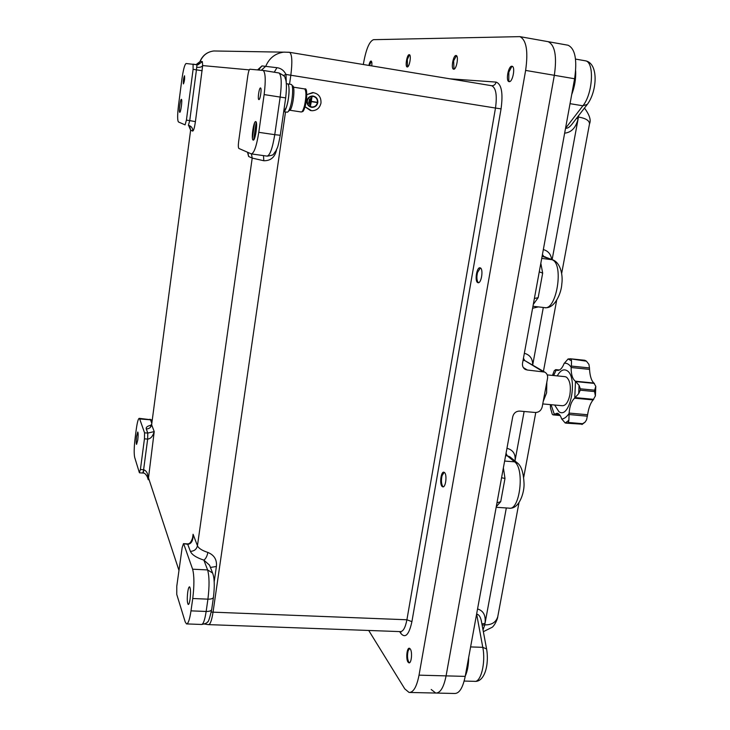 <?xml version="1.0" encoding="UTF-8"?>
<svg xmlns="http://www.w3.org/2000/svg" width="730" height="730" viewBox="0 0 730 730"><rect width="100%" height="100%" fill="white"/><g stroke="black" fill="none" stroke-linecap="round" stroke-linejoin="round"><path stroke-width="1.09" d="M253.155 140.078C250.928 139.695 253.62 120.55 255.755 121.618L255.765 121.618C258.018 121.864 255.29 141.264 253.173 140.078L253.283 140.096M136.574 436.394C136.072 440.884 136.072 443.539 136.574 444.369L137.76 440.017C138.262 435.509 138.262 432.844 137.76 432.023L136.574 436.394M179.735 112.301C178.631 112.201 180.392 98.733 181.423 99.353L181.423 99.353C182.546 99.371 180.766 112.977 179.735 112.301L179.772 112.301M187.729 592.103C186.989 598.865 187.172 602.998 188.258 604.495C188.933 604.495 189.535 602.734 190.074 599.23C190.813 592.422 190.639 588.28 189.554 586.811C188.869 586.829 188.267 588.59 187.729 592.103M371.771 65.928C372.054 63.063 371.835 61.439 371.114 61.037L371.032 61.028C370.22 61.21 369.499 62.68 368.869 65.444M409.22 54.686C406.984 54.349 404.904 66.713 407.148 66.95L407.249 66.959C409.475 67.397 411.601 54.933 409.338 54.695L409.22 54.686M456.004 55.507C453.221 55.133 450.793 68.857 453.576 69.195L453.713 69.213C456.478 69.715 458.96 55.854 456.168 55.526L456.004 55.507M511.876 66.229C508.354 65.737 505.489 81.158 509.011 81.632L509.193 81.66C512.688 82.326 515.645 66.731 512.095 66.266L511.876 66.229M480.313 267.901L480.075 267.819C476.745 266.733 474.445 281.351 477.739 282.61L478.013 282.711C481.344 283.833 483.652 269.041 480.313 267.901M444.534 472.565L443.886 472.2C440.975 471.297 439.378 484.109 442.106 486.463L442.781 486.855C445.702 487.786 447.289 474.819 444.534 472.565M410.287 648.979L409.375 648.258C406.875 647.51 405.734 659.008 408.006 662.092L408.946 662.858C411.455 663.625 412.578 651.981 410.287 648.979M183.44 83.913L183.431 83.913C183.12 81.039 183.476 78.329 184.507 75.765L184.517 75.774C184.827 78.667 184.471 81.386 183.44 83.913L183.431 83.913M258.867 99.59L258.84 99.581C257.444 99.426 259.15 87.445 260.51 87.938L260.537 87.947C261.942 88.093 260.199 100.174 258.867 99.59M363.339 64.532L363.531 63.273C366.077 49.102 369.407 41.236 373.532 39.675L519.897 36.637C526.421 39.967 528.328 51.228 525.627 70.418L419.029 675.159L446.085 675.88C443.749 687.432 440.299 693.162 435.728 693.053C440.299 693.162 443.749 687.432 446.085 675.88L465.211 676.381C462.838 687.888 459.289 693.591 454.571 693.482L436.631 693.071M419.029 675.159C416.739 686.793 413.417 692.56 409.065 692.451L404.785 688.883L368.714 630.464M567.347 45.096L568.059 45.224C575.149 48.627 577.33 59.805 574.601 78.758L554.335 75.299L446.085 675.88L554.335 75.299C557.054 56.256 554.983 45.041 548.12 41.665C554.983 45.041 557.054 56.256 554.335 75.299L525.627 70.418M547.436 41.546L548.12 41.665L547.436 41.546M210.422 567.438L216.39 566.489C217.084 559.737 214.237 555.046 207.849 552.428C207.147 556.15 205.823 558.724 203.88 560.138C196.279 557.611 191.789 554.681 190.402 551.351L187.555 543.877C189.745 544.014 191.497 541.76 192.811 537.097L193.094 534.269C193.24 540.465 191.497 543.813 187.865 544.315L183.467 543.658L182.153 547.61L176.788 586.163L176.76 594.43L185.192 621.878L186.488 623.913C188.167 623.922 189.663 619.578 190.995 610.864L206.161 611.457L207.922 599.157L192.747 598.518L190.995 610.864M183.778 544.087L192.62 569.199L207.603 569.929L203.88 560.138L209.546 565.175L212.959 573.944M192.747 598.518C194.326 585.414 194.28 575.642 192.62 569.199M217.285 51.027L213.771 50.972C207.22 51.839 202.63 55.334 200.02 61.457L202.365 61.612L202.666 65.581C201.772 67.05 199.774 67.616 196.689 67.279L197.009 64.76L186.104 63.51C184.672 64.395 183.257 69.715 181.87 79.46L178.521 105.129C177.381 114.847 177.363 120.459 178.467 121.974L185.082 124.876L186.415 120.121L193.103 69.313L193.076 64.14L196.972 64.76M144.449 438.839L140.406 469.518L143.609 469.737L147.661 439.086L144.449 438.839L144.567 432.817L147.77 433.063L154.222 431.603C152.853 436.312 150.663 438.803 147.661 439.086L147.77 433.063L146.283 428.93C145.79 427.242 147.433 425.991 151.219 425.17M151.694 423.017L150.48 419.814L139.676 418.947L139.257 418.345C138.253 418.564 137.258 422.232 136.264 429.34L135.123 438.1C134.055 447.189 133.9 453.604 134.667 457.336L139.339 472.556L140.406 469.518M139.676 418.947L144.567 432.817M258.785 132.331L264.132 94.581C265.848 80.592 265.528 72.535 263.165 70.436L249.915 69.222C249.131 69.569 248.428 71.741 247.798 75.756L238.655 141.447C238.172 145.425 238.245 147.752 238.874 148.455L251.293 153.884C254.04 153.41 256.54 146.228 258.785 132.331L274.754 134.667L280.165 97.072L264.132 94.581M259.068 69.195L261.96 65.919L276.953 67.698C280.94 68.209 283.961 70.463 285.996 74.46L286.251 82.709M276.588 149.55C275.046 157.132 270.784 160.865 263.813 160.746L263.484 155.609M285.512 111.936L213.041 612.16L406.911 619.77L495.488 108.04L285.996 74.46L283.441 75.491M274.243 72.206L276.953 67.698M249.277 69.888L202.666 65.581L195.421 121.627C194.518 127.714 193.605 130.871 192.683 131.09L190.63 130.159L151.63 424.75L154.222 431.603L148.263 479.738L147.743 475.568L148.263 479.738L147.305 476.763M147.46 477.119C145.909 474.208 144.476 472.848 143.162 473.058L143.892 469.755C146.237 470.896 147.524 472.83 147.743 475.568L178.978 570.449M286.352 83.676L287.638 83.877C290.002 84.05 289.208 99.371 286.406 107.264L283.696 111.653C285.959 112.037 289.418 97.701 289.053 89.233C288.943 85.994 288.469 84.215 287.638 83.877L291.042 84.415M283.696 111.663L287.045 112.174C287.939 112.347 288.925 110.905 290.002 107.821C292.83 99.937 293.606 84.625 291.215 84.443M292.438 85.821L292.602 85.848C295.185 85.985 293.652 103.943 290.577 109.518L288.469 111.206M313.197 96.387C316.2 97.209 317.614 99.234 317.44 102.465C316.738 105.43 314.922 106.945 311.993 107.009L311.409 106.936M317.486 102.474C317.614 98.933 315.999 96.88 312.632 96.333C309.766 96.469 308.005 97.993 307.339 100.895C307.202 104.363 308.772 106.397 312.038 107.018C314.977 106.954 316.793 105.439 317.486 102.474M307.011 100.849C306.874 104.527 308.534 106.699 312.011 107.356C315.132 107.292 317.066 105.686 317.815 102.519C317.942 98.751 316.218 96.579 312.641 95.995C309.593 96.141 307.722 97.756 307.011 100.849M313.243 96.05L312.586 95.986C309.547 96.132 307.668 97.747 306.956 100.84C306.773 104.207 308.233 106.352 311.345 107.264M305.094 106.781L311.628 110.741C316.665 110.677 319.776 108.104 320.99 103.012C321.2 96.944 318.417 93.458 312.632 92.564L306.801 94.663M305.085 106.826L310.56 110.586M313.599 92.646L306.801 94.608M309.511 98.924L308.626 103.404M310.451 105.987L311.318 101.634L316.72 102.465L311.354 101.406L311.792 96.98L310.405 105.978L312.002 97.008M310.761 97.966L309.538 104.691M316.747 102.246L311.354 101.406M523.291 367.528L527.27 370.01L544.699 372.081C546.98 373.395 547.929 375.466 547.546 378.304L542.198 406.902C541.158 410.57 538.84 412.432 535.254 412.487L519.723 411.09C516.101 411.145 513.774 413.016 512.743 416.702L465.211 676.381M574.601 78.758L522.534 363.212C522.16 366.049 523.109 368.13 525.381 369.462L527.27 370.01M431.211 689.494L435.728 693.053L409.931 692.469M501.565 477.73L504.987 478.451L500.725 501.629L496.263 506.711M539.251 271.861L542.673 273.111L538.165 297.657L533.292 304.41M482.138 625.163L484.747 624.871C491.719 625.035 496.053 622.307 497.76 616.695L497.796 616.531M589.502 123.936L589.511 123.844C589.42 120.55 585.734 118.278 578.443 117.046L578.142 118.716C575.924 127.668 571.426 132.477 564.646 133.152M470.604 646.926L482.786 647.327L486.591 648.97C489.346 664.674 484.537 682.632 474.4 681.327C480.833 682.942 485.915 662.63 482.786 647.327L476.654 614.167C478.725 614.313 480.267 616.448 481.28 620.591L486.609 649.089M477.548 608.966C483.461 610.718 485.952 615.536 485.021 623.42L481.9 623.931M565.54 128.234L565.595 128.243C567.402 128.535 569.464 127.275 571.791 124.447L587.258 104.445M576.435 118.443L578.142 118.716L552.135 259.634M534.378 298.488L538.165 297.657M496.966 502.879L500.725 501.629M409.649 648.349L408.106 650.941C407.139 655.494 407.376 659.245 408.809 662.192L409.43 662.785M546.834 382.109L546.606 392.795L543.22 401.427M542.755 403.927L562.255 405.716C565.677 405.789 568.205 402.212 569.856 394.994C571.106 386.124 569.947 380.157 566.37 377.091L564.819 376.643M557.255 375.895C560.184 370.63 563.323 368.823 566.663 370.457C578.561 376.169 570.093 420.38 558.87 411.62L554.681 405.022M545.1 391.389L544.735 393.306M550.365 404.621L550.502 408.034L552.282 414.275L553.066 414.877L557.145 413.198C559.043 413.609 560.54 415.479 561.607 418.81L565.23 423.017L568.88 420.261L569.117 413.07C569.665 406.108 571.49 401.144 574.592 398.178L578.698 393.598L579.054 385.34L575.331 381.206C572.466 378.934 571.07 374.371 571.143 367.518L571.408 366.086L589.466 367.92L588.937 364.398L586.464 361.195L570.614 358.85L584.776 360.273M589.466 367.92L589.53 369.38C589.995 376.242 591.446 380.786 593.882 383.022L595.799 386.362L595.388 395.934L594.576 391.572L580.268 390.194L580.332 388.807L594.631 390.185L595.799 386.362M595.388 395.934L593.015 400.067C590.442 403.115 588.635 407.997 587.604 414.74L586.582 419.805L585.104 422.104L581.901 424.166L567.767 422.925L568.378 422.46L582.531 423.701M566.051 423.144L581.901 424.166M565.23 423.017L567.767 422.925M571.408 366.086L571.517 360.866L568.095 358.959L564.108 363.522C562.173 368.358 559.91 370.639 557.309 370.365L557.802 370.42M553.65 375.539L556.251 369.973L557.309 370.365M554.225 414.065L551.068 404.685M569.099 413.426C566.763 416.885 564.299 418.774 561.698 419.084M575.486 381.306L574.756 398.042M564.217 363.23C566.799 362.929 569.117 364.243 571.152 367.163M556.251 369.973L555.749 369.617L554.289 370.676L552.482 375.421M568.095 358.959L570.614 358.85M571.517 360.866L571.188 359.169M552.282 414.275L550.502 408.034M568.88 420.261L568.378 422.46M579.054 385.34L580.332 388.807M578.698 393.598L580.268 390.194M409.366 54.996L407.34 59.468L407.532 66.904M456.46 55.672L453.631 60.846L454.005 69.177M371.241 61.274L369.462 65.545M512.405 66.394L511.62 66.795L508.846 72.179L508.801 80.802L509.503 81.641M480.367 267.928L477.548 272.427C476.617 276.405 476.681 279.553 477.758 281.889L478.515 282.692M444.168 472.301L442.061 475.695C441.102 479.975 441.267 483.442 442.553 486.098L443.274 486.81M216.39 566.489L214.209 581.573M192.501 538.548L193.094 534.269L197.447 545.757L252.206 158.1L248.62 156.475L247.516 152.232M289.372 52.295L289.627 52.341C292.082 54.339 292.484 61.968 290.832 75.227L289.536 84.178M449.58 78.794L496.071 82.088C501.537 84.041 503.198 92.975 501.063 108.87L411.912 621.65C409.065 634.635 405.396 638.595 400.907 633.521L399.62 631.596M252.425 138.079L254.551 122.968M256.193 122.156L253.693 139.868M208.789 624.634L400.25 631.614C403.142 631.66 405.369 627.709 406.911 619.77L411.912 621.65M211.271 612.059L213.041 612.16C211.736 620.473 210.213 624.625 208.47 624.625L204.391 624.022M501.063 108.87L495.488 108.04C497.23 95.411 496.008 87.992 491.837 85.784L491.418 85.72M186.415 120.121L189.736 120.614L196.443 69.843L193.103 69.313M263.101 70.408L278.979 72.973C281.488 75.09 281.88 83.129 280.165 97.072L285.685 97.893C286.844 87.399 286.635 80.756 285.038 77.973C285.54 76.933 283.523 75.263 278.979 72.973L263.165 70.436M190.402 551.351C194.216 551.186 196.562 549.325 197.447 545.757C198.551 548.285 202.018 550.511 207.849 552.428M263.813 160.746L252.206 158.1L251.448 153.921M188.596 125.396L190.63 130.159L151.63 424.75C150.973 427.488 149.194 428.884 146.283 428.93M289.043 52.25L213.771 50.972C207.311 51.839 202.776 55.334 200.184 61.457L196.051 64.614M496.071 82.088C495.506 84.37 494.137 85.593 491.974 85.766L289.627 52.341L283.952 52.113C275.374 53.281 269.324 57.971 265.793 66.193L261.331 70.244M491.974 85.766L491.509 85.729L491.974 85.766M400.907 633.521L400.715 631.642M186.807 623.922L201.471 624.46C203.241 624.479 204.802 620.144 206.161 611.457C209.373 611.494 211.216 610.864 211.682 609.568L211.691 609.477M251.576 153.93L266.97 156.101C269.863 155.654 272.463 148.509 274.754 134.667L280.274 135.269C277.455 150.006 277.482 146.812 275.904 150.928C272.299 155.098 274.945 154.851 267.262 156.147M201.799 624.469C205.468 623.685 207.32 622.854 207.366 621.996C208.141 622.863 209.583 618.73 211.682 609.568L213.452 597.332C212.987 598.591 211.153 599.202 207.922 599.157C209.51 586.099 209.4 576.353 207.603 569.929L212.594 573.014C214.483 577.822 214.766 585.934 213.452 597.332L213.461 597.24M152.059 420.234L149.905 419.202M196.534 64.687L197.958 64.815L197.009 64.76L197.958 64.815L202.365 61.612M196.689 67.279L196.443 69.843L202.183 70.728M195.421 121.627L189.736 120.614L188.395 125.359M192.683 131.09C192.82 128.243 191.552 126.363 188.869 125.45L188.869 125.45M257.562 69.907L261.96 65.919M248.62 156.475L247.908 152.406M139.53 472.812L142.688 473.022L143.892 469.755M183.467 543.658L187.473 543.877M304.51 88.914L304.666 88.941C306.399 91.095 306.354 96.634 304.538 105.549C303.388 109.92 302.257 112.055 301.152 111.964L290.138 110.285M305.532 90.255C307.157 92.044 307.148 97.035 305.487 105.211M575.651 70.801C576.016 78.703 574.692 86.642 571.699 94.608M551.661 259.442C550.913 254.204 548.13 250.919 543.33 249.578M514.988 460.995L515.052 460.63C515.718 454.024 513.026 449.917 506.958 448.293M514.495 460.594L515.052 460.63L524.122 411.492M532.663 364.79C532.699 358.658 529.925 354.826 524.35 353.293M532.727 364.836L543.312 307.467M532.59 308.27L538.293 306.892M483.023 629.935L484.747 624.871L506.319 507.961M496.163 507.286L508.929 508.135C519.769 511.356 524.98 468.833 514.586 461.834L504.622 461.059M503.381 467.848L504.987 478.451M517.689 463.203L514.586 461.834L507.259 455.83L505.598 455.702M532.955 306.281L544.233 307.576C556.57 311.546 564.372 263.129 551.871 259.679L541.715 258.402M540.82 263.274L542.673 273.111M542.436 254.46L543.786 256.522L552.738 259.862L542.098 256.312M468.687 657.383C468.587 665.039 467.446 671.271 465.265 676.071M565.522 128.343L582.878 105.786L570.039 103.678M575.523 59.084L585.378 60.809C598.856 63.072 597.204 91.332 587.303 104.39L582.878 105.786C592.915 93.814 594.649 61.849 585.378 60.809L584.821 60.709M542.874 371.561L524.724 360.547L523.045 360.383M578.689 115.532L578.443 117.046L577.622 116.909M509.695 508.189C519.304 508.901 524.286 492.714 524.058 484.036C523.611 472.675 521.284 465.567 517.077 462.701L509.723 456.697L507.259 455.83L506.045 453.284M544.954 307.659C554.681 309.018 561.425 292.94 561.808 284.016C563.159 274.662 560.275 262.535 552.738 259.862L553.513 260.163M544.635 256.704L545.41 257.006L544.635 256.704M523.447 358.229L524.724 360.547L544.699 372.081M559.727 414.941L553.961 414.43M556.397 370.055L558.751 370.283M554.289 370.676L552.51 375.421M559.235 414.385L554.38 413.956M587.604 414.74L569.117 413.07M574.592 398.178L593.171 399.921M593.882 383.022L575.331 381.206M571.143 367.518L589.53 369.38M556.014 369.763L559.28 370.092M587.413 416.191L569.254 414.558M575.477 397.631L593.736 399.356M594.412 383.414L576.18 381.635M584.648 360.301L585.241 360.62M594.631 390.185L594.576 391.572M253.739 139.832L256.221 122.22M568.059 45.224L519.897 36.637M152.105 419.905L139.257 418.345M200.02 61.457C198.268 64.012 196.927 65.052 195.987 64.605M190.484 130.022C190.028 126.764 189.389 125.222 188.577 125.387M280.274 135.278L285.685 97.893M259.396 69.104L257.517 69.907M151.429 425.608L150.471 426.028L151.539 424.185M293.478 87.171L304.666 88.941C306.992 87.828 307.275 93.303 305.487 105.339C303.105 113.031 302.95 111.17 301.298 111.991M292.602 85.848L292.137 85.775M474.4 681.327L464.152 681.063M483.351 631.678L492.412 627.152C496.208 623.329 497.951 617.115 497.76 616.704L518.957 502.833M523.739 477.164L535.774 412.505M543.439 371.324L556.625 300.514M561.644 273.549L589.511 123.844C591.218 120.167 589.53 114.902 584.465 108.058M524.605 368.978L525.381 369.462M547.254 374.901L565.312 376.689M553.249 414.895L560.129 415.516M570.057 358.749L584.803 360.273L586.464 361.195M555.749 369.617L559.49 369.991M584.922 422.278L581.965 424.513"/></g></svg>
